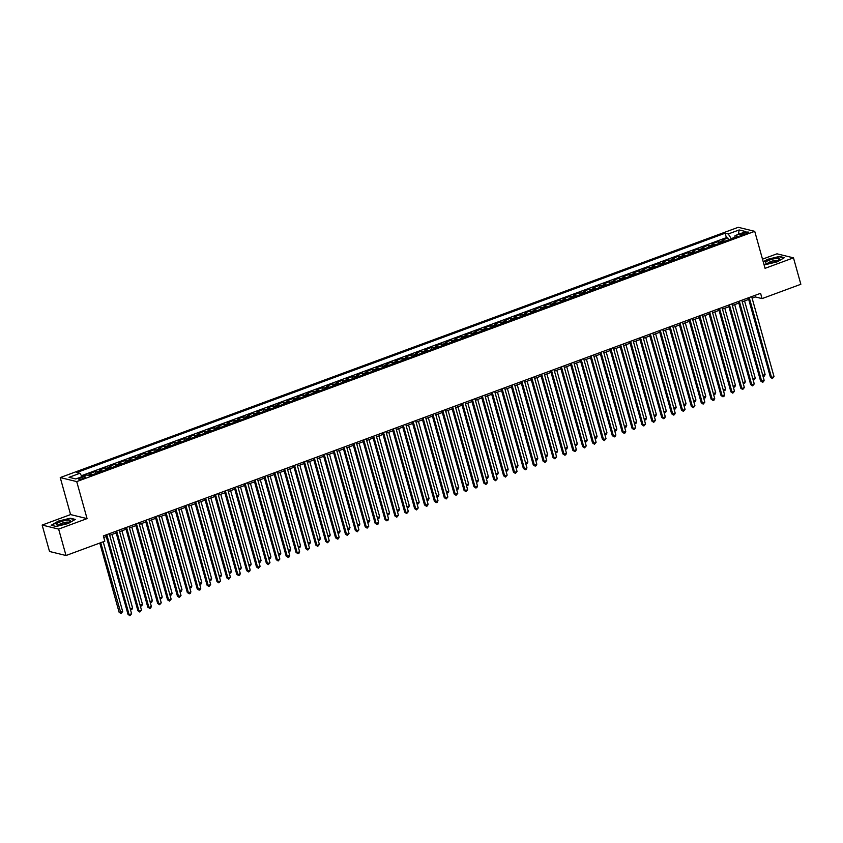 <?xml version="1.0" encoding="UTF-8"?>
<svg xmlns="http://www.w3.org/2000/svg" width="843" height="843" viewBox="0 0 843 843"><rect width="100%" height="100%" fill="white"/><g stroke="black" fill="none" stroke-linecap="round" stroke-linejoin="round"><path stroke-width="1.26" d="M83.52 478.413A3.593 0.769 -15.6 0 0 85.554 477.096A3.593 0.769 -15.6 0 0 80.665 477.707A3.593 0.769 -15.6 0 0 78.631 479.024A3.593 0.769 -15.6 0 0 83.52 478.413M42.15 525.063L58.641 529.088L87.061 518.603L70.57 514.578L42.15 525.063L49.526 551.491L66.017 555.516L104.817 541.195L103.341 535.916L760.586 293.311L762.061 298.601L800.85 284.281L793.474 257.842L776.983 253.817L762.494 259.17M70.57 514.578L60.232 477.57L738.236 227.304L754.727 231.33L76.724 481.595L60.232 477.57M724.622 241.383A4.5 1.56 -110.3 0 0 723.579 240.592L721.945 240.202L727.878 238.011L728.426 239.97M720.67 242.837A4.5 1.56 -110.3 0 0 719.627 242.057L717.994 241.656L718.542 243.627M717.994 241.656L712.061 243.848L713.694 244.238A4.5 1.56 -110.3 0 1 714.738 245.028M704.853 248.674A4.5 1.56 -110.3 0 0 703.81 247.895L702.177 247.494L708.109 245.302L708.657 247.273M694.969 252.32A4.5 1.56 -110.3 0 0 693.926 251.541L692.303 251.14L698.225 248.948L698.773 250.919M685.096 255.966A4.5 1.56 -110.3 0 0 684.042 255.187L682.419 254.786L688.341 252.605L688.889 254.565M675.211 259.623A4.5 1.56 -110.3 0 0 674.158 258.833L672.535 258.443L678.457 256.251L679.015 258.211M665.327 263.269A4.5 1.56 -110.3 0 0 664.273 262.479L662.651 262.089L668.583 259.897L669.131 261.867M655.443 266.915A4.5 1.56 -110.3 0 0 654.389 266.135L652.767 265.735L658.699 263.543L659.247 265.513M645.559 270.561A4.5 1.56 -110.3 0 0 644.505 269.781L642.882 269.381L648.815 267.199L649.363 269.159M635.675 274.207A4.5 1.56 -110.3 0 0 634.621 273.427L632.998 273.027L638.931 270.845L639.479 272.805M625.791 277.863A4.5 1.56 -110.3 0 0 624.737 277.073L623.114 276.683L629.047 274.491L629.595 276.451M615.906 281.509A4.5 1.56 -110.3 0 0 614.863 280.73L613.23 280.329L619.162 278.137L619.71 280.108M606.022 285.155A4.5 1.56 -110.3 0 0 604.979 284.376L603.346 283.975L609.278 281.783L609.826 283.754M596.138 288.801A4.5 1.56 -110.3 0 0 595.095 288.021L593.461 287.621L599.394 285.44L599.942 287.4M586.254 292.447A4.5 1.56 -110.3 0 0 585.211 291.667L583.577 291.267L589.51 289.086L590.058 291.046M576.37 296.104A4.5 1.56 -110.3 0 0 575.326 295.313L573.693 294.924L579.626 292.732L580.174 294.692M566.485 299.75A4.5 1.56 -110.3 0 0 565.442 298.97L563.819 298.57L569.742 296.378L570.289 298.348M556.612 303.396A4.5 1.56 -110.3 0 0 555.558 302.616L553.935 302.216L559.857 300.024L560.405 301.994M546.728 307.042A4.5 1.56 -110.3 0 0 545.674 306.262L544.051 305.861L549.973 303.68L550.532 305.64M536.843 310.698A4.5 1.56 -110.3 0 0 535.79 309.908L534.167 309.518L540.1 307.326L540.648 309.286M526.959 314.344A4.5 1.56 -110.3 0 0 525.906 313.554L524.283 313.164L530.215 310.972L530.763 312.943M517.075 317.99A4.5 1.56 -110.3 0 0 516.021 317.21L514.399 316.81L520.331 314.618L520.879 316.589M507.191 321.636A4.5 1.56 -110.3 0 0 506.137 320.856L504.514 320.456L510.447 318.264L510.995 320.235M497.307 325.282A4.5 1.56 -110.3 0 0 496.253 324.502L494.63 324.102L500.563 321.921L501.111 323.881M487.423 328.939A4.5 1.56 -110.3 0 0 486.379 328.148L484.746 327.758L490.679 325.567L491.227 327.527M477.538 332.585A4.5 1.56 -110.3 0 0 476.495 331.794L474.862 331.404L480.795 329.213L481.342 331.183M467.654 336.231A4.5 1.56 -110.3 0 0 466.611 335.451L464.978 335.05L470.91 332.859L471.458 334.829M457.77 339.877A4.5 1.56 -110.3 0 0 456.727 339.097L455.094 338.696L461.026 336.505L461.574 338.475M447.886 343.522A4.5 1.56 -110.3 0 0 446.843 342.743L445.209 342.342L451.142 340.161L451.69 342.121M438.002 347.179A4.5 1.56 -110.3 0 0 436.959 346.389L435.336 345.999L441.258 343.807L441.806 345.767M428.128 350.825A4.5 1.56 -110.3 0 0 427.074 350.045L425.452 349.645L431.374 347.453L431.922 349.423M418.244 354.471A4.5 1.56 -110.3 0 0 417.19 353.691L415.567 353.291L421.489 351.099L422.048 353.069M408.36 358.117A4.5 1.56 -110.3 0 0 407.306 357.337L405.683 356.937L411.616 354.755L412.164 356.715M398.476 361.763A4.5 1.56 -110.3 0 0 397.422 360.983L395.799 360.583L401.732 358.401L402.28 360.361M388.591 365.419A4.5 1.56 -110.3 0 0 387.538 364.629L385.915 364.239L391.847 362.047L392.395 364.007M378.707 369.065A4.5 1.56 -110.3 0 0 377.653 368.286L376.031 367.885L381.963 365.693L382.511 367.664M368.823 372.711A4.5 1.56 -110.3 0 0 367.769 371.932L366.147 371.531L372.079 369.339L372.627 371.31M358.939 376.357A4.5 1.56 -110.3 0 0 357.896 375.578L356.262 375.177L362.195 372.996L362.743 374.956M349.055 380.014A4.5 1.56 -110.3 0 0 348.011 379.224L346.378 378.834L352.311 376.642L352.859 378.602M339.171 383.66A4.5 1.56 -110.3 0 0 338.127 382.87L336.494 382.48L342.427 380.288L342.975 382.258M329.286 387.306A4.5 1.56 -110.3 0 0 328.243 386.526L326.61 386.126L332.542 383.934L333.09 385.904M319.402 390.952A4.5 1.56 -110.3 0 0 318.359 390.172L316.726 389.772L322.658 387.58L323.206 389.55M309.518 394.598A4.5 1.56 -110.3 0 0 308.475 393.818L306.852 393.418L312.774 391.236L313.322 393.196M299.644 398.254A4.5 1.56 -110.3 0 0 298.591 397.464L296.968 397.074L302.89 394.882L303.438 396.842M289.76 401.9A4.5 1.56 -110.3 0 0 288.706 401.11L287.084 400.72L293.006 398.528L293.564 400.499M279.876 405.546A4.5 1.56 -110.3 0 0 278.822 404.766L277.199 404.366L283.132 402.174L283.68 404.145M269.992 409.192A4.5 1.56 -110.3 0 0 268.938 408.412L267.315 408.012L273.248 405.82L273.796 407.791M260.108 412.838A4.5 1.56 -110.3 0 0 259.054 412.058L257.431 411.658L263.364 409.477L263.912 411.437M250.223 416.495A4.5 1.56 -110.3 0 0 249.17 415.704L247.547 415.314L253.48 413.123L254.028 415.083M240.339 420.141A4.5 1.56 -110.3 0 0 239.286 419.361L237.663 418.96L243.595 416.769L244.143 418.739M230.455 423.787A4.5 1.56 -110.3 0 0 229.412 423.007L227.779 422.606L233.711 420.415L234.259 422.385M220.571 427.433A4.5 1.56 -110.3 0 0 219.528 426.653L217.894 426.252L223.827 424.071L224.375 426.031M210.687 431.079A4.5 1.56 -110.3 0 0 209.644 430.299L208.01 429.898L213.943 427.717L214.491 429.677M200.803 434.735A4.5 1.56 -110.3 0 0 199.759 433.945L198.126 433.555L204.059 431.363L204.607 433.323M190.918 438.381A4.5 1.56 -110.3 0 0 189.875 437.601L188.242 437.201L194.175 435.009L194.722 436.98M181.034 442.027A4.5 1.56 -110.3 0 0 179.991 441.247L178.368 440.847L184.29 438.655L184.838 440.626M171.161 445.673A4.5 1.56 -110.3 0 0 170.107 444.893L168.484 444.493L174.406 442.312L174.954 444.272M161.276 449.33A4.5 1.56 -110.3 0 0 160.223 448.539L158.6 448.149L164.522 445.958L165.08 447.918M151.392 452.976A4.5 1.56 -110.3 0 0 150.339 452.185L148.716 451.795L154.648 449.604L155.196 451.574M141.508 456.621A4.5 1.56 -110.3 0 0 140.454 455.842L138.832 455.441L144.764 453.249L145.312 455.22M131.624 460.267A4.5 1.56 -110.3 0 0 130.57 459.488L128.947 459.087L134.88 456.895L135.428 458.866M121.74 463.913A4.5 1.56 -110.3 0 0 120.686 463.134L119.063 462.733L124.996 460.552L125.544 462.512M111.856 467.57A4.5 1.56 -110.3 0 0 110.802 466.78L109.179 466.39L115.112 464.198L115.66 466.158M101.971 471.216A4.5 1.56 -110.3 0 0 100.928 470.426L99.295 470.036L105.227 467.844L105.775 469.814M92.087 474.862A4.5 1.56 -110.3 0 0 91.044 474.082L89.411 473.682L95.343 471.49L95.891 473.46M743.979 232.889L741.808 233.69A3.488 0.748 -15.6 0 0 739.838 234.965A3.488 0.748 -15.6 0 0 744.569 234.375L746.75 233.564A3.488 0.748 -15.6 0 0 748.721 232.289A3.488 0.748 -15.6 0 0 743.979 232.889L744.411 234.428M734.769 237.326L731.229 238.632L728.268 233.964L725.149 233.205L76.797 472.523L79.916 473.292L69.042 477.296L75.817 478.95L86.692 474.936L89.811 475.705L738.162 236.377L735.043 235.618L734.717 237.652M728.268 233.964L739.142 229.949L745.907 231.604L735.043 235.618M727.878 238.011L726.381 237.642L81.455 475.705M85.87 475.241L81.929 476.443M95.343 471.49L96.966 471.89A4.5 1.56 69.7 0 1 98.02 472.67M105.227 467.844L106.85 468.244A4.5 1.56 69.7 0 1 107.904 469.024M115.112 464.198L116.734 464.598A4.5 1.56 69.7 0 1 117.788 465.378M124.996 460.552L126.619 460.942A4.5 1.56 69.7 0 1 127.672 461.732M134.88 456.895L136.503 457.296A4.5 1.56 69.7 0 1 137.557 458.076M144.764 453.249L146.387 453.65A4.5 1.56 69.7 0 1 147.441 454.43M154.648 449.604L156.271 450.004A4.5 1.56 69.7 0 1 157.314 450.784M164.522 445.958L166.155 446.347A4.5 1.56 69.7 0 1 167.199 447.138M174.406 442.312L176.039 442.701A4.5 1.56 69.7 0 1 177.083 443.492M184.29 438.655L185.924 439.055A4.5 1.56 69.7 0 1 186.967 439.835M194.175 435.009L195.808 435.409A4.5 1.56 69.7 0 1 196.851 436.189M204.059 431.363L205.692 431.764A4.5 1.56 69.7 0 1 206.735 432.543M213.943 427.717L215.566 428.107A4.5 1.56 69.7 0 1 216.619 428.897M223.827 424.071L225.45 424.461A4.5 1.56 69.7 0 1 226.504 425.251M233.711 420.415L235.334 420.815A4.5 1.56 69.7 0 1 236.388 421.595M243.595 416.769L245.218 417.169A4.5 1.56 69.7 0 1 246.272 417.949M253.48 413.123L255.102 413.523A4.5 1.56 69.7 0 1 256.156 414.303M263.364 409.477L264.987 409.867A4.5 1.56 69.7 0 1 266.04 410.657M273.248 405.82L274.871 406.221A4.5 1.56 69.7 0 1 275.924 407M283.132 402.174L284.755 402.575A4.5 1.56 69.7 0 1 285.798 403.354M293.006 398.528L294.639 398.929A4.5 1.56 69.7 0 1 295.682 399.708M302.89 394.882L304.523 395.283A4.5 1.56 69.7 0 1 305.566 396.062M312.774 391.236L314.407 391.626A4.5 1.56 69.7 0 1 315.451 392.416M322.658 387.58L324.292 387.98A4.5 1.56 69.7 0 1 325.335 388.76M332.542 383.934L334.176 384.334A4.5 1.56 69.7 0 1 335.219 385.114M342.427 380.288L344.049 380.688A4.5 1.56 69.7 0 1 345.103 381.468M352.311 376.642L353.934 377.032A4.5 1.56 69.7 0 1 354.987 377.822M362.195 372.996L363.818 373.386A4.5 1.56 69.7 0 1 364.871 374.176M372.079 369.339L373.702 369.74A4.5 1.56 69.7 0 1 374.756 370.52M381.963 365.693L383.586 366.094A4.5 1.56 69.7 0 1 384.64 366.874M391.847 362.047L393.47 362.448A4.5 1.56 69.7 0 1 394.524 363.228M401.732 358.401L403.354 358.791A4.5 1.56 69.7 0 1 404.408 359.582M411.616 354.755L413.239 355.145A4.5 1.56 69.7 0 1 414.282 355.936M421.489 351.099L423.123 351.499A4.5 1.56 69.7 0 1 424.166 352.279M431.374 347.453L433.007 347.853A4.5 1.56 69.7 0 1 434.05 348.633M441.258 343.807L442.891 344.207A4.5 1.56 69.7 0 1 443.934 344.987M451.142 340.161L452.775 340.551A4.5 1.56 69.7 0 1 453.819 341.341M461.026 336.505L462.659 336.905A4.5 1.56 69.7 0 1 463.703 337.685M470.91 332.859L472.533 333.259A4.5 1.56 69.7 0 1 473.587 334.039M480.795 329.213L482.417 329.613A4.5 1.56 69.7 0 1 483.471 330.393M490.679 325.567L492.301 325.967A4.5 1.56 69.7 0 1 493.355 326.747M500.563 321.921L502.186 322.311A4.5 1.56 69.7 0 1 503.239 323.101M510.447 318.264L512.07 318.665A4.5 1.56 69.7 0 1 513.124 319.444M520.331 314.618L521.954 315.019A4.5 1.56 69.7 0 1 523.008 315.798M530.215 310.972L531.838 311.373A4.5 1.56 69.7 0 1 532.892 312.152M540.1 307.326L541.722 307.716A4.5 1.56 69.7 0 1 542.766 308.506M549.973 303.68L551.607 304.07A4.5 1.56 69.7 0 1 552.65 304.86M559.857 300.024L561.491 300.424A4.5 1.56 69.7 0 1 562.534 301.204M569.742 296.378L571.375 296.778A4.5 1.56 69.7 0 1 572.418 297.558M579.626 292.732L581.259 293.132A4.5 1.56 69.7 0 1 582.302 293.912M589.51 289.086L591.143 289.476A4.5 1.56 69.7 0 1 592.186 290.266M599.394 285.44L601.017 285.83A4.5 1.56 69.7 0 1 602.071 286.62M609.278 281.783L610.901 282.184A4.5 1.56 69.7 0 1 611.955 282.963M619.162 278.137L620.785 278.538A4.5 1.56 69.7 0 1 621.839 279.318M629.047 274.491L630.669 274.892A4.5 1.56 69.7 0 1 631.723 275.672M638.931 270.845L640.554 271.235A4.5 1.56 69.7 0 1 641.607 272.026M648.815 267.199L650.438 267.589A4.5 1.56 69.7 0 1 651.491 268.38M658.699 263.543L660.322 263.943A4.5 1.56 69.7 0 1 661.376 264.723M668.583 259.897L670.206 260.297A4.5 1.56 69.7 0 1 671.249 261.077M678.457 256.251L680.09 256.651A4.5 1.56 69.7 0 1 681.133 257.431M688.341 252.605L689.974 252.995A4.5 1.56 69.7 0 1 691.018 253.785M698.225 248.948L699.859 249.349A4.5 1.56 69.7 0 1 700.902 250.129M708.109 245.302L709.743 245.703A4.5 1.56 69.7 0 1 710.786 246.483M58.641 529.088L66.017 555.516M87.061 518.603L76.724 481.595M754.727 231.33L765.054 268.337L793.474 257.842M752.114 298.169L755.37 296.968L762.061 298.601M103.773 537.486L106.281 536.559M109.695 535.294L116.165 532.913M119.58 531.648L126.05 529.267M129.464 528.003L135.934 525.611M139.348 524.357L145.818 521.965M149.232 520.711L155.702 518.319M159.106 517.054L165.586 514.673M168.99 513.408L175.47 511.027M178.874 509.762L185.344 507.37M188.758 506.116L195.228 503.724M198.642 502.47L205.112 500.078M208.527 498.814L214.997 496.432M218.411 495.168L224.881 492.776M228.295 491.522L234.765 489.13M238.179 487.876L244.649 485.484M248.063 484.23L254.533 481.838M257.947 480.573L264.417 478.192M267.832 476.927L274.302 474.535M277.716 473.281L284.186 470.889M287.589 469.635L294.07 467.243M297.474 465.979L303.954 463.597M307.358 462.333L313.828 459.951M317.242 458.687L323.712 456.295M327.126 455.041L333.596 452.649M337.01 451.395L343.48 449.003M346.894 447.738L353.365 445.357M356.779 444.092L363.249 441.711M366.663 440.446L373.133 438.054M376.547 436.8L383.017 434.408M386.431 433.154L392.901 430.762M396.315 429.498L402.785 427.116M406.2 425.852L412.67 423.46M416.084 422.206L422.554 419.814M425.957 418.56L432.438 416.168M435.842 414.914L442.312 412.522M445.726 411.258L452.196 408.876M455.61 407.612L462.08 405.22M465.494 403.966L471.964 401.574M475.378 400.32L481.848 397.928M485.262 396.663L491.732 394.282M495.147 393.017L501.617 390.636M505.031 389.371L511.501 386.979M514.915 385.725L521.385 383.333M524.799 382.079L531.269 379.687M534.683 378.423L541.153 376.041M544.567 374.777L551.037 372.395M554.441 371.131L560.922 368.739M564.325 367.485L570.795 365.093M574.209 363.839L580.679 361.447M584.094 360.182L590.564 357.801M593.978 356.536L600.448 354.144M603.862 352.89L610.332 350.498M613.746 349.244L620.216 346.852M623.63 345.598L630.1 343.206M633.514 341.942L639.985 339.56M643.399 338.296L649.869 335.904M653.283 334.65L659.753 332.258M663.167 331.004L669.637 328.612M673.051 327.347L679.521 324.966M682.925 323.701L689.405 321.32M692.809 320.055L699.279 317.663M702.693 316.41L709.163 314.017M712.577 312.764L719.047 310.372M722.462 309.107L728.932 306.726M732.346 305.461L738.816 303.08M742.23 301.815L748.7 299.423M754.938 295.398L755.37 296.968M726.381 237.642L725.149 233.205M79.916 473.292L82.056 476.653M738.426 234.375L739.142 229.949M763.948 264.365L765.318 264.702L777.341 261.794L784.401 257.663L779.427 256.451L767.404 259.359L763.231 261.804M56.186 526.464L68.209 523.545L75.269 519.414L70.296 518.203L58.283 521.122L51.223 525.252L56.186 526.464M748.257 297.853L770.439 377.274L771.545 377.538L749.206 297.505M774.022 376.631L772.336 378.56L771.545 377.538L774.022 376.631L751.671 296.599M772.336 378.56L770.439 377.274M762.757 375.325L765.107 374.45L744.58 300.951M765.107 374.45L764.411 376.02L763.02 376.284M763.421 376.389L762.841 375.63M775.328 261.499A7.302 1.56 -15.6 0 0 779.101 259.539A7.302 1.56 -15.6 0 0 777.183 258.327A7.302 1.56 -15.6 0 0 769.533 260.076A7.302 1.56 -15.6 0 0 766.087 263.174A7.302 1.56 -15.6 0 0 775.328 261.499M777.509 260.561A5.005 1.075 -15.6 0 0 770.797 261.551A5.005 1.075 -15.6 0 0 767.973 263.227M763.326 262.131L767.625 259.612L779.269 256.788L783.937 257.926M70.317 520.848A7.302 1.56 -15.6 0 0 64.005 520.742A7.302 1.56 -15.6 0 0 56.291 524.241A7.302 1.56 -15.6 0 0 56.955 524.936A7.302 1.56 -15.6 0 0 63.72 524.051A7.302 1.56 -15.6 0 0 69.969 521.301A7.302 1.56 -15.6 0 0 70.317 520.848M68.378 522.323A5.005 1.075 -15.6 0 0 63.415 522.755A5.005 1.075 -15.6 0 0 58.852 524.957A5.005 1.075 -15.6 0 0 58.841 524.978M51.676 525.358L58.494 521.374L70.138 518.55L74.806 519.688M738.384 301.509L760.555 380.92L761.661 381.194L739.322 301.162M764.137 380.277L763.442 381.847L762.451 382.206L761.661 381.194L764.137 380.277L741.787 300.245M762.451 382.206L760.555 380.92M728.5 305.155L750.67 384.566L751.787 384.84L729.437 304.808M754.253 383.923L752.578 385.862L751.787 384.84L754.253 383.923L731.903 303.891M752.578 385.862L750.67 384.566M718.615 308.801L740.786 388.212L741.903 388.486L719.553 308.454M744.369 387.569L742.694 389.508L741.903 388.486L744.369 387.569L722.029 307.547M742.694 389.508L740.786 388.212M708.731 312.447L730.902 391.858L732.019 392.132L709.669 312.1M734.485 391.226L732.809 393.154L732.019 392.132L734.485 391.226L712.145 311.193M732.809 393.154L730.902 391.858M752.873 378.971L755.223 378.107L734.696 304.597M755.223 378.107L754.527 379.666L753.136 379.93M753.537 380.035L752.957 379.276M742.989 382.617L745.338 381.753L724.811 308.243M745.338 381.753L744.643 383.312L743.252 383.586M743.663 383.681L743.073 382.922M733.104 386.263L735.454 385.399L714.927 311.889M735.454 385.399L734.759 386.969L733.368 387.232M733.779 387.327L733.189 386.568M723.22 389.919L725.57 389.044L705.054 315.535M725.57 389.044L724.885 390.615L723.484 390.878M723.895 390.973L723.305 390.225M698.847 316.093L721.018 395.515L722.135 395.778L699.785 315.756M724.601 394.872L723.916 396.442L722.925 396.8L722.135 395.778L724.601 394.872L702.261 314.839M722.925 396.8L721.018 395.515M713.336 393.565L715.686 392.69L695.169 319.191M715.686 392.69L715.001 394.261L713.61 394.524M714.01 394.629L713.42 393.871M688.963 319.75L711.134 399.161L712.251 399.434L689.901 319.402M714.716 398.518L714.032 400.088L713.041 400.446L712.251 399.434L714.716 398.518L692.377 318.485M713.041 400.446L711.134 399.161M703.452 397.211L705.802 396.347L685.285 322.837M705.802 396.347L705.117 397.907L703.726 398.181M704.126 398.275L703.536 397.517M679.079 323.396L701.25 402.806L702.367 403.08L680.016 323.048M704.832 402.164L703.157 404.103L702.367 403.08L704.832 402.164L682.493 322.131M703.157 404.103L701.25 402.806M693.568 400.857L695.918 399.993L675.401 326.483M695.918 399.993L695.233 401.553L693.842 401.826M694.242 401.921L693.652 401.163M669.194 327.042L691.365 406.452L692.482 406.726L670.132 326.694M694.948 405.81L693.273 407.749L692.482 406.726L694.948 405.81L672.609 325.788M693.273 407.749L691.365 406.452M683.684 404.503L686.033 403.639L665.517 330.129M686.033 403.639L685.348 405.209L683.958 405.472M684.358 405.567L683.768 404.819M659.31 330.688L681.481 410.098L682.598 410.372L660.259 330.34M685.074 409.466L683.388 411.395L682.598 410.372L685.074 409.466L662.724 329.434M683.388 411.395L681.481 410.098M649.426 334.344L671.597 413.755L672.714 414.018L650.375 333.997M675.19 413.112L674.495 414.682L673.504 415.041L672.714 414.018L675.19 413.112L652.84 333.08M673.504 415.041L671.597 413.755M639.542 337.99L661.713 417.401L662.83 417.675L640.49 337.643M665.306 416.758L664.611 418.328L663.62 418.686L662.83 417.675L665.306 416.758L642.956 336.726M663.62 418.686L661.713 417.401M629.658 341.636L651.839 421.047L652.946 421.321L630.606 341.289M655.422 420.404L653.736 422.343L652.946 421.321L655.422 420.404L633.072 340.372M653.736 422.343L651.839 421.047M619.774 345.282L641.955 424.693L643.061 424.967L620.722 344.935M645.538 424.061L643.852 425.989L643.061 424.967L645.538 424.061L623.188 344.028M643.852 425.989L641.955 424.693M609.9 348.928L632.071 428.339L633.177 428.613L610.838 348.58M635.654 427.707L633.968 429.635L633.177 428.613L635.654 427.707L613.304 347.674M633.968 429.635L632.071 428.339M600.016 352.585L622.187 431.995L623.304 432.269L600.954 352.237M625.769 431.353L625.074 432.923L624.094 433.281L623.304 432.269L625.769 431.353L603.419 351.32M624.094 433.281L622.187 431.995M590.132 356.231L612.303 435.641L613.419 435.915L591.069 355.883M615.885 434.999L615.19 436.569L614.21 436.927L613.419 435.915L615.885 434.999L593.546 354.966M614.21 436.927L612.303 435.641M580.247 359.877L602.418 439.287L603.535 439.561L581.185 359.529M606.001 438.645L604.326 440.583L603.535 439.561L606.001 438.645L583.662 358.612M604.326 440.583L602.418 439.287M570.363 363.523L592.534 442.933L593.651 443.207L571.301 363.175M596.117 442.301L594.441 444.229L593.651 443.207L596.117 442.301L573.777 362.269M594.441 444.229L592.534 442.933M560.479 367.169L582.65 446.59L583.767 446.853L561.417 366.821M586.233 445.947L584.557 447.875L583.767 446.853L586.233 445.947L563.893 365.915M584.557 447.875L582.65 446.59M550.595 370.825L572.766 450.236L573.883 450.51L551.533 370.477M576.349 449.593L575.664 451.163L574.673 451.521L573.883 450.51L576.349 449.593L554.009 369.561M574.673 451.521L572.766 450.236M673.799 408.16L676.16 407.285L655.633 333.775M676.16 407.285L675.464 408.855L674.073 409.118M674.474 409.213L673.884 408.465M663.915 411.805L666.276 410.931L645.749 337.432M666.276 410.931L665.58 412.501L664.189 412.764M664.59 412.87L664.01 412.111M654.031 415.451L656.391 414.587L635.864 341.078M656.391 414.587L655.696 416.147L654.305 416.421M654.705 416.516L654.126 415.757M644.157 419.097L646.507 418.233L625.98 344.724M646.507 418.233L645.812 419.793L644.421 420.067M644.821 420.162L644.242 419.403M634.273 422.743L636.623 421.879L616.096 348.37M636.623 421.879L635.928 423.449L634.537 423.713M634.937 423.808L634.357 423.06M624.389 426.4L626.739 425.525L606.212 352.026M626.739 425.525L626.043 427.095L624.652 427.359M625.053 427.464L624.473 426.706M614.505 430.046L616.855 429.171L596.328 355.672M616.855 429.171L616.159 430.741L614.768 431.005M615.179 431.11L614.589 430.351M604.621 433.692L606.971 432.828L586.443 359.318M606.971 432.828L606.275 434.387L604.884 434.661M605.295 434.756L604.705 433.997M594.736 437.338L597.086 436.474L576.57 362.964M597.086 436.474L596.401 438.044L595 438.307M595.411 438.402L594.821 437.643M584.852 440.984L587.202 440.12L566.686 366.61M587.202 440.12L586.517 441.69L585.126 441.953M585.527 442.048L584.937 441.3M574.968 444.64L577.318 443.766L556.801 370.267M577.318 443.766L576.633 445.336L575.242 445.599M575.643 445.705L575.052 444.946M565.084 448.286L567.434 447.422L546.917 373.913M567.434 447.422L566.749 448.982L565.358 449.245M565.758 449.351L565.168 448.592M540.711 374.471L562.882 453.882L563.999 454.156L541.649 374.123M566.464 453.239L565.779 454.809L564.789 455.167L563.999 454.156L566.464 453.239L544.125 373.207M564.789 455.167L562.882 453.882M530.827 378.117L552.997 457.528L554.114 457.802L531.775 377.769M556.591 456.885L554.905 458.824L554.114 457.802L556.591 456.885L534.241 376.863M554.905 458.824L552.997 457.528M520.942 381.763L543.113 461.174L544.23 461.448L521.891 381.415M546.707 460.541L545.021 462.47L544.23 461.448L546.707 460.541L524.357 380.509M545.021 462.47L543.113 461.174M511.058 385.409L533.229 464.83L534.346 465.094L512.007 385.061M536.822 464.187L536.127 465.757L535.136 466.116L534.346 465.094L536.822 464.187L514.472 384.155M535.136 466.116L533.229 464.83M555.2 451.932L557.55 451.068L537.033 377.559M557.55 451.068L556.865 452.628L555.474 452.902M555.874 452.997L555.284 452.238M545.316 455.578L547.676 454.714L527.149 381.205M547.676 454.714L546.981 456.284L545.59 456.548M545.99 456.643L545.4 455.884M535.431 459.235L537.792 458.36L517.265 384.851M537.792 458.36L537.096 459.93L535.705 460.194M536.106 460.289L535.526 459.54M525.547 462.881L527.908 462.006L507.381 388.507M527.908 462.006L527.212 463.576L525.821 463.84M526.222 463.945L525.642 463.186M501.174 389.066L523.355 468.476L524.462 468.75L502.122 388.718M526.938 467.833L526.243 469.403L525.252 469.762L524.462 468.75L526.938 467.833L504.588 387.801M525.252 469.762L523.355 468.476M515.674 466.527L518.024 465.663L497.496 392.153M518.024 465.663L517.328 467.222L515.937 467.486M516.337 467.591L515.758 466.832M491.29 392.712L513.471 472.122L514.578 472.396L492.238 392.364M517.054 471.479L515.368 473.418L514.578 472.396L517.054 471.479L494.704 391.447M515.368 473.418L513.471 472.122M505.789 470.173L508.139 469.309L487.612 395.799M508.139 469.309L507.444 470.868L506.053 471.142M506.453 471.237L505.874 470.478M481.416 396.358L503.587 475.768L504.694 476.042L482.354 396.01M507.17 475.125L505.484 477.064L504.694 476.042L507.17 475.125L484.82 395.104M505.484 477.064L503.587 475.768M495.905 473.819L498.255 472.955L477.728 399.445M498.255 472.955L497.56 474.525L496.169 474.788M496.569 474.883L495.99 474.135M471.532 400.004L493.703 479.414L494.82 479.688L472.47 399.656M497.286 478.782L495.61 480.71L494.82 479.688L497.286 478.782L474.936 398.75M495.61 480.71L493.703 479.414M486.021 477.475L488.371 476.601L467.844 403.091M488.371 476.601L487.675 478.171L486.285 478.434M486.696 478.529L486.105 477.781M461.648 403.66L483.819 483.071L484.936 483.334L462.586 403.312M487.402 482.428L486.706 483.998L485.726 484.356L484.936 483.334L487.402 482.428L465.062 402.396M485.726 484.356L483.819 483.071M476.137 481.121L478.487 480.247L457.96 406.748M478.487 480.247L477.791 481.817L476.4 482.08M476.811 482.185L476.221 481.427M451.764 407.306L473.935 486.717L475.052 486.991L452.702 406.958M477.517 486.074L476.832 487.644L475.842 488.002L475.052 486.991L477.517 486.074L455.178 406.041M475.842 488.002L473.935 486.717M466.253 484.767L468.603 483.903L448.086 410.393M468.603 483.903L467.907 485.463L466.516 485.737M466.927 485.831L466.337 485.073M441.88 410.952L464.05 490.363L465.167 490.637L442.817 410.604M467.633 489.72L465.958 491.659L465.167 490.637L467.633 489.72L445.294 409.687M465.958 491.659L464.05 490.363M456.369 488.413L458.718 487.549L438.202 414.039M458.718 487.549L458.034 489.109L456.643 489.383M457.043 489.477L456.453 488.719M431.995 414.598L454.166 494.009L455.283 494.283L432.933 414.25M457.749 493.376L456.074 495.305L455.283 494.283L457.749 493.376L435.409 413.344M456.074 495.305L454.166 494.009M446.484 492.059L448.834 491.195L428.318 417.685M448.834 491.195L448.149 492.765L446.758 493.029M447.159 493.123L446.569 492.375M422.111 418.244L444.282 497.655L445.399 497.928L423.049 417.896M447.865 497.022L446.189 498.951L445.399 497.928L447.865 497.022L425.525 416.99M446.189 498.951L444.282 497.655M436.6 495.716L438.95 494.841L418.434 421.342M438.95 494.841L438.265 496.411L436.874 496.675M437.275 496.78L436.685 496.021M412.227 421.9L434.398 501.311L435.515 501.585L413.165 421.553M437.981 500.668L437.296 502.238L436.305 502.597L435.515 501.585L437.981 500.668L415.641 420.636M436.305 502.597L434.398 501.311M426.716 499.362L429.066 498.487L408.549 424.988M429.066 498.487L428.381 500.057L426.99 500.32M427.39 500.426L426.8 499.667M402.343 425.546L424.514 504.957L425.631 505.231L403.291 425.199M428.107 504.314L427.412 505.884L426.421 506.243L425.631 505.231L428.107 504.314L405.757 424.282M426.421 506.243L424.514 504.957M416.832 503.008L419.192 502.143L398.665 428.634M419.192 502.143L418.497 503.703L417.106 503.977M417.506 504.072L416.916 503.313M392.459 429.192L414.63 508.603L415.747 508.877L393.407 428.845M418.223 507.96L416.537 509.899L415.747 508.877L418.223 507.96L395.873 427.928M416.537 509.899L414.63 508.603M406.948 506.654L409.308 505.789L388.781 432.28M409.308 505.789L408.613 507.36L407.222 507.623M407.622 507.718L407.043 506.959M382.574 432.838L404.745 512.249L405.862 512.523L383.523 432.491M408.339 511.617L406.653 513.545L405.862 512.523L408.339 511.617L385.989 431.584M406.653 513.545L404.745 512.249M397.064 510.3L399.424 509.435L378.897 435.926M399.424 509.435L398.728 511.006L397.338 511.269M397.738 511.364L397.158 510.616M372.69 436.484L394.872 515.905L395.978 516.169L373.639 436.137M398.454 515.263L396.768 517.191L395.978 516.169L398.454 515.263L376.104 435.23M396.768 517.191L394.872 515.905M387.19 513.956L389.54 513.081L369.013 439.582M389.54 513.081L388.844 514.651L387.453 514.915M387.854 515.02L387.274 514.262M362.806 440.141L384.988 519.551L386.094 519.825L363.754 439.793M388.57 518.909L387.875 520.479L386.884 520.837L386.094 519.825L388.57 518.909L366.22 438.876M386.884 520.837L384.988 519.551M377.306 517.602L379.656 516.727L359.129 443.228M379.656 516.727L378.96 518.297L377.569 518.561M377.97 518.666L377.39 517.908M352.932 443.787L375.103 523.197L376.21 523.471L353.87 443.439M378.686 522.555L377.991 524.125L377 524.483L376.21 523.471L378.686 522.555L356.336 442.522M377 524.483L375.103 523.197M367.422 521.248L369.771 520.384L349.244 446.874M369.771 520.384L369.076 521.943L367.685 522.217M368.085 522.312L367.506 521.554M343.048 447.433L365.219 526.843L366.336 527.117L343.986 447.085M368.802 526.201L367.126 528.139L366.336 527.117L368.802 526.201L346.452 446.179M367.126 528.139L365.219 526.843M357.537 524.894L359.887 524.03L339.36 450.52M359.887 524.03L359.192 525.6L357.801 525.863M358.212 525.958L357.622 525.2M333.164 451.079L355.335 530.489L356.452 530.763L334.102 450.731M358.918 529.857L357.242 531.785L356.452 530.763L358.918 529.857L336.578 449.825M357.242 531.785L355.335 530.489M347.653 528.55L350.003 527.676L329.476 454.166M350.003 527.676L349.308 529.246L347.917 529.509M348.328 529.604L347.738 528.856M323.28 454.725L345.451 534.146L346.568 534.409L324.218 454.377M349.034 533.503L347.358 535.431L346.568 534.409L349.034 533.503L326.694 453.471M347.358 535.431L345.451 534.146M337.769 532.196L340.119 531.322L319.602 457.823M340.119 531.322L339.423 532.892L338.032 533.155M338.443 533.261L337.853 532.502M313.396 458.381L335.567 537.792L336.684 538.066L314.334 458.034M339.149 537.149L338.464 538.719L337.474 539.077L336.684 538.066L339.149 537.149L316.81 457.117M337.474 539.077L335.567 537.792M327.885 535.842L330.235 534.978L309.718 461.469M330.235 534.978L329.55 536.538L328.159 536.801M328.559 536.907L327.969 536.148M303.512 462.027L325.683 541.438L326.799 541.712L304.449 461.679M329.265 540.795L327.59 542.734L326.799 541.712L329.265 540.795L306.926 460.763M327.59 542.734L325.683 541.438M318.001 539.488L320.351 538.624L299.834 465.115M320.351 538.624L319.666 540.184L318.275 540.458M318.675 540.553L318.085 539.794M293.627 465.673L315.798 545.084L316.915 545.358L294.565 465.325M319.381 544.441L317.706 546.38L316.915 545.358L319.381 544.441L297.042 464.419M317.706 546.38L315.798 545.084M308.116 543.134L310.466 542.27L289.95 468.761M310.466 542.27L309.781 543.84L308.39 544.104M308.791 544.199L308.201 543.44M283.743 469.319L305.914 548.73L307.031 549.004L284.681 468.971M309.497 548.098L307.821 550.026L307.031 549.004L309.497 548.098L287.157 468.065M307.821 550.026L305.914 548.73M298.232 546.791L300.582 545.916L280.066 472.407M300.582 545.916L299.897 547.486L298.506 547.75M298.907 547.845L298.317 547.096M273.859 472.976L296.03 552.386L297.147 552.65L274.807 472.628M299.623 551.744L298.928 553.314L297.937 553.672L297.147 552.65L299.623 551.744L277.273 471.711M297.937 553.672L296.03 552.386M288.348 550.437L290.709 549.562L270.181 476.063M290.709 549.562L290.013 551.132L288.622 551.396M289.023 551.501L288.432 550.742M263.975 476.622L286.146 556.032L287.263 556.306L264.923 476.274M289.739 555.389L289.044 556.96L288.053 557.318L287.263 556.306L289.739 555.389L267.389 475.357M288.053 557.318L286.146 556.032M278.464 554.083L280.824 553.219L260.297 479.709M280.824 553.219L280.129 554.778L278.738 555.052M279.138 555.147L278.559 554.388M254.091 480.268L276.262 559.678L277.379 559.952L255.039 479.92M279.855 559.035L278.169 560.974L277.379 559.952L279.855 559.035L257.505 479.003M278.169 560.974L276.262 559.678M268.58 557.729L270.94 556.865L250.413 483.355M270.94 556.865L270.245 558.424L268.854 558.698M269.254 558.793L268.675 558.034M244.207 483.914L266.388 563.324L267.494 563.598L245.155 483.566M269.971 562.692L268.285 564.62L267.494 563.598L269.971 562.692L247.621 482.66M268.285 564.62L266.388 563.324M258.706 561.375L261.056 560.511L240.529 487.001M261.056 560.511L260.361 562.081L258.97 562.344M259.37 562.439L258.79 561.691M234.322 487.56L256.504 566.97L257.61 567.244L235.271 487.212M260.087 566.338L258.401 568.266L257.61 567.244L260.087 566.338L237.737 486.306M258.401 568.266L256.504 566.97M248.822 565.031L251.172 564.157L230.645 490.658M251.172 564.157L250.476 565.727L249.085 565.99M249.486 566.085L248.906 565.337M224.449 491.216L246.62 570.627L247.726 570.89L225.387 490.868M250.202 569.984L249.507 571.554L248.516 571.912L247.726 570.89L250.202 569.984L227.852 489.952M248.516 571.912L246.62 570.627M238.938 568.677L241.288 567.803L220.761 494.304M241.288 567.803L240.592 569.373L239.201 569.636M239.602 569.742L239.022 568.983M214.565 494.862L236.735 574.273L237.852 574.547L215.502 494.514M240.318 573.63L239.623 575.2L238.643 575.558L237.852 574.547L240.318 573.63L217.968 493.598M238.643 575.558L236.735 574.273M229.054 572.323L231.403 571.459L210.876 497.95M231.403 571.459L230.708 573.019L229.317 573.293M229.728 573.388L229.138 572.629M204.68 498.508L226.851 577.919L227.968 578.193L205.618 498.16M230.434 577.276L228.759 579.215L227.968 578.193L230.434 577.276L208.095 497.244M228.759 579.215L226.851 577.919M219.169 575.969L221.519 575.105L200.992 501.596M221.519 575.105L220.824 576.675L219.433 576.939M219.844 577.034L219.254 576.275M194.796 502.154L216.967 581.565L218.084 581.839L195.734 501.806M220.55 580.932L218.874 582.861L218.084 581.839L220.55 580.932L198.21 500.9M218.874 582.861L216.967 581.565M209.285 579.615L211.635 578.751L191.119 505.242M211.635 578.751L210.94 580.321L209.549 580.585M209.96 580.679L209.37 579.931M184.912 505.8L207.083 585.221L208.2 585.485L185.85 505.452M210.666 584.578L208.99 586.507L208.2 585.485L210.666 584.578L188.326 504.546M208.99 586.507L207.083 585.221M199.401 583.272L201.751 582.397L181.234 508.898M201.751 582.397L201.066 583.967L199.675 584.231M200.076 584.336L199.485 583.577M175.028 509.457L197.199 588.867L198.316 589.141L175.966 509.109M200.782 588.224L200.097 589.794L199.106 590.153L198.316 589.141L200.782 588.224L178.442 508.192M199.106 590.153L197.199 588.867M189.517 586.918L191.867 586.043L171.35 512.544M191.867 586.043L191.182 587.613L189.791 587.877M190.191 587.982L189.601 587.223M165.144 513.102L187.315 592.513L188.432 592.787L166.082 512.755M190.897 591.87L190.212 593.44L189.222 593.799L188.432 592.787L190.897 591.87L168.558 511.838M189.222 593.799L187.315 592.513M179.633 590.564L181.983 589.7L161.466 516.19M181.983 589.7L181.298 591.259L179.907 591.533M180.307 591.628L179.717 590.869M155.26 516.748L177.43 596.159L178.547 596.433L156.197 516.401M181.013 595.516L179.338 597.455L178.547 596.433L181.013 595.516L158.674 515.484M179.338 597.455L177.43 596.159M169.749 594.21L172.098 593.346L151.582 519.836M172.098 593.346L171.414 594.916L170.023 595.179M170.423 595.274L169.833 594.515M145.375 520.394L167.546 599.805L168.663 600.079L146.324 520.047M171.14 599.173L169.454 601.101L168.663 600.079L171.14 599.173L148.789 519.14M169.454 601.101L167.546 599.805M159.864 597.866L162.225 596.992L141.698 523.482M162.225 596.992L161.529 598.562L160.138 598.825M160.539 598.92L159.949 598.172M135.491 524.04L157.662 603.462L158.779 603.725L136.44 523.693M161.255 602.819L159.569 604.747L158.779 603.725L161.255 602.819L138.905 522.786M159.569 604.747L157.662 603.462M149.98 601.512L152.341 600.637L131.814 527.138M152.341 600.637L151.645 602.208L150.254 602.471M150.655 602.576L150.075 601.818M125.607 527.697L147.778 607.108L148.895 607.381L126.555 527.349M151.371 606.465L150.676 608.035L149.685 608.393L148.895 607.381L151.371 606.465L129.021 526.432M149.685 608.393L147.778 607.108M140.096 605.158L142.456 604.294L121.929 530.784M142.456 604.294L141.761 605.854L140.37 606.117M140.77 606.222L140.191 605.464M115.723 531.343L137.904 610.754L139.011 611.027L116.671 530.995M141.487 610.111L139.801 612.05L139.011 611.027L141.487 610.111L119.137 530.078M139.801 612.05L137.904 610.754M130.222 608.804L132.572 607.94L112.045 534.43M132.572 607.94L131.877 609.5L130.486 609.774M130.886 609.868L130.307 609.11M105.839 534.989L128.02 614.399L129.127 614.673L106.787 534.641M131.603 613.757L129.917 615.696L129.127 614.673L131.603 613.757L109.253 533.735M129.917 615.696L128.02 614.399M99.79 543.061L119.105 612.229L122.688 611.586L103.204 541.796M100.728 542.713L121.002 613.514L119.105 612.229M122.688 611.586L121.002 613.514M719.627 242.057L723.579 240.592M87.904 475.241L91.044 474.082M96.966 471.89L100.928 470.426M106.85 468.244L110.802 466.78M116.734 464.598L120.686 463.134M126.619 460.942L130.57 459.488M136.503 457.296L140.454 455.842M146.387 453.65L150.339 452.185M156.271 450.004L160.223 448.539M166.155 446.347L170.107 444.893M176.039 442.701L179.991 441.247M185.924 439.055L189.875 437.601M195.808 435.409L199.759 433.945M205.692 431.764L209.644 430.299M215.566 428.107L219.528 426.653M225.45 424.461L229.412 423.007M235.334 420.815L239.286 419.361M245.218 417.169L249.17 415.704M255.102 413.523L259.054 412.058M264.987 409.867L268.938 408.412M274.871 406.221L278.822 404.766M284.755 402.575L288.706 401.11M294.639 398.929L298.591 397.464M304.523 395.283L308.475 393.818M314.407 391.626L318.359 390.172M324.292 387.98L328.243 386.526M334.176 384.334L338.127 382.87M344.049 380.688L348.011 379.224M353.934 377.032L357.896 375.578M363.818 373.386L367.769 371.932M373.702 369.74L377.653 368.286M383.586 366.094L387.538 364.629M393.47 362.448L397.422 360.983M403.354 358.791L407.306 357.337M413.239 355.145L417.19 353.691M423.123 351.499L427.074 350.045M433.007 347.853L436.959 346.389M442.891 344.207L446.843 342.743M452.775 340.551L456.727 339.097M462.659 336.905L466.611 335.451M472.533 333.259L476.495 331.794M482.417 329.613L486.379 328.148M492.301 325.967L496.253 324.502M502.186 322.311L506.137 320.856M512.07 318.665L516.021 317.21M521.954 315.019L525.906 313.554M531.838 311.373L535.79 309.908M541.722 307.716L545.674 306.262M551.607 304.07L555.558 302.616M561.491 300.424L565.442 298.97M571.375 296.778L575.326 295.313M581.259 293.132L585.211 291.667M591.143 289.476L595.095 288.021M601.017 285.83L604.979 284.376M610.901 282.184L614.863 280.73M620.785 278.538L624.737 277.073M630.669 274.892L634.621 273.427M640.554 271.235L644.505 269.781M650.438 267.589L654.389 266.135M660.322 263.943L664.273 262.479M670.206 260.297L674.158 258.833M680.09 256.651L684.042 255.187M689.974 252.995L693.926 251.541M699.859 249.349L703.81 247.895M709.743 245.703L713.694 244.238M742.188 235.039L741.808 233.69"/></g></svg>
